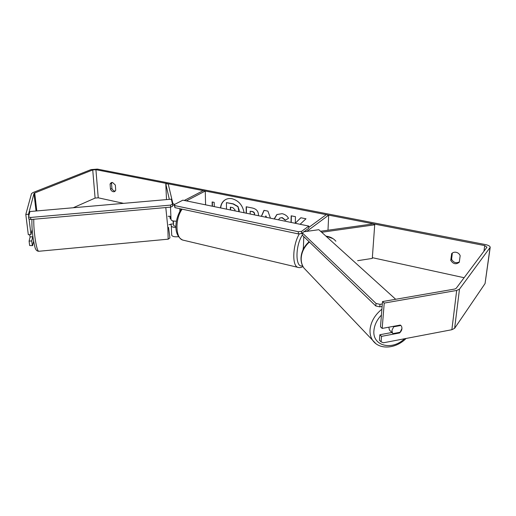 <?xml version="1.0" encoding="UTF-8"?>
<svg xmlns="http://www.w3.org/2000/svg" width="516" height="516" viewBox="0 0 516 516"><rect width="100%" height="100%" fill="white"/><g stroke="black" fill="none" stroke-linecap="round" stroke-linejoin="round"><path stroke-width="0.77" d="M172.983 221.738L173.034 222.293M170.906 224.118L171.299 225.944C171.731 226.917 173.292 227.433 175.982 227.492M171.699 235.264L171.299 225.944L171.699 235.264C172.57 236.625 174.847 237.089 178.536 236.65M166.494 199.602L165.797 183.922L168.164 183.786L172.905 203.659L174.724 204.368M172.57 205.046L174.324 205.252M184.283 200.453L203.227 190.636L205.265 191.03L186.36 200.879M205.581 204.833L205.265 191.03M176.407 221.177C173.363 221.241 171.576 220.738 171.035 219.681L170.254 216.533M165.797 183.922L169.338 199.357M173.395 223.892L173.815 225.776L175.956 226.55M306.807 231.374L328.686 215.127L326.241 214.65L308.787 227.433M320.546 231.258L373.371 223.854L374.713 224.808L372.294 258.419L357.64 260.69M327.995 230.213L328.686 215.127M303.395 248.551L303.414 248.964M374.713 224.808L321.661 232.271M390.135 330.75L389.425 330.046L388.819 327.189M401.906 328.608L400.106 332.265L392.973 333.607L392.534 333.117L391.902 330.472L393.702 326.789L400.861 325.467L401.235 325.88M393.263 326.364L393.702 326.789M244.081 212.753C242.726 205.316 238.734 200.64 232.084 198.718C229.607 198.254 227.369 198.583 225.363 199.705C222.525 201.434 220.9 204.162 220.487 207.903M225.544 199.608C222.68 201.363 221.061 204.143 220.693 207.942M460.162 255.659C459.421 253.885 458.073 252.756 456.118 252.285C454.267 251.969 452.777 252.44 451.661 253.691L450.752 260.328C453.171 264.095 456.021 264.727 459.305 262.218L460.162 255.659M112.565 182.496L115.345 185.044L115.719 190.288L114.578 191.61C112.946 192.087 111.585 191.281 110.482 189.198L110.089 183.973L111.269 182.612L112.565 182.496M300.112 224.286L305.982 218.79L300.828 217.752L295.287 223.215L295.468 216.675L291.179 215.817L291.018 222.415M261.36 216.314L263.986 210.335L267.927 211.128L270.442 218.184M95.918 169.687L484.718 245.59L486.975 247.196L456.138 288.386L454.731 289.037L382.504 301.57L384.227 303.079L456.679 290.456L459.485 289.147L490.2 247.319C490.058 246.158 488.484 245.242 485.485 244.584L97.389 169.1L91.022 169.603L32.927 192.578L31.482 193.661L25.8 214.437L28.49 214.275L33.979 193.519L34.701 192.978L92.732 169.938L95.918 169.687L98.234 197.809L123.608 203.349M372.346 257.671L464.123 277.718M212.211 206.2L212.128 201.956L214.185 202.375L214.263 206.619M246.19 213.192L246.19 206.774L252.401 208.019C256.265 208.909 258.284 211.16 258.452 214.785L258.387 215.701M274.144 218.945L276.873 214.546L282.11 213.669C285.142 214.411 287.283 215.965 288.521 218.326L285.277 220.261L281.988 217.713L279.743 218.107L278.511 219.842M115.21 191.152C113.823 191.068 112.727 190.21 111.92 188.566L111.533 183.348L112.075 182.445M452.332 253.053L451.597 259.309C453.519 262.644 456.118 263.508 459.401 261.896M382.504 301.57L380.492 326.822L382.175 328.415L400.313 325.061L400.855 325.467M401.545 326.37C402.441 328.615 401.79 330.814 399.59 332.962L381.537 336.361L381.092 341.837L383.491 342.772L451.868 329.718L456.679 290.456M382.175 328.415L384.227 303.079M381.092 341.837L379.428 340.205L379.86 334.749L381.537 336.361M391.902 332.491L379.86 334.749M29.064 218.977L30.966 234.548L28.309 234.715L25.8 214.437M28.722 216.178L28.49 214.275M32.611 245.648L29.644 245.519L32.611 245.648L33.611 241.249M73.246 207.748L95.099 198.08L98.234 197.809M490.187 247.435L485.059 283.561L454.628 328.305L451.868 329.718M32.282 245.345L31.747 240.933L29.096 241.107L29.644 245.519M30.966 234.548L32.166 229.523M32.727 236.715L31.747 240.933M29.56 234.632L30.102 236.954L29.096 241.107M110.482 189.198L111.92 188.566M110.089 183.973L111.533 183.348M399.049 332.465L399.59 332.962M450.752 260.328L451.597 259.309M451.506 253.885L451.861 253.459M226.498 209.141L226.421 202.64L233.309 203.852L237.953 206.477L238.921 211.695M237.953 206.477L239.23 210.367L239.101 211.734M226.421 202.64L233.097 203.975L237.741 206.606M212.431 206.245L212.347 202.001M266.346 217.339L265.869 215.894L265.353 217.133M266.611 217.391L265.869 215.894M261.496 216.339L264.121 210.36M254.298 214.856L254.401 214.153C254.356 212.785 253.582 211.941 252.079 211.618L250.195 211.231L250.189 214.011M254.44 214.888L254.607 214.024C254.562 212.656 253.788 211.812 252.292 211.489L250.195 211.231M246.403 213.237L246.403 206.813M291.372 215.856L291.211 222.454M300.873 217.765L295.287 223.215M274.319 218.977L277.021 214.45M288.515 218.313L285.277 220.261M285.477 220.126L282.188 217.578L279.865 218.029M234.857 210.857L235.057 209.948L232.922 207.671L230.362 207.148L230.388 209.941M230.575 207.193L230.6 209.986M303.002 249.809L303.44 247.041M308.839 226.085L182.87 200.163L174.298 204.588L174.814 205.607L298.364 231.716L301.55 231.394L308.839 226.085L308.762 228.24L303.95 231.774M174.814 205.607L174.898 207.632L174.298 204.588M174.898 207.632L298.3 233.909L298.364 231.716M301.55 231.394L301.486 233.58L302.957 232.503M301.486 233.58L298.3 233.909M382.317 303.943L380.008 304.343L376.035 303.453L302.428 233.026L303.653 231.813L318.824 229.697L395.688 299.28M382.117 306.452L379.763 306.859L380.008 304.343M376.035 303.453L375.803 305.969L302.331 235.199L302.428 233.026M375.803 305.969L379.763 306.859M30.102 236.954L32.908 236.702M170.577 224.505L170.635 224.144L173.55 223.88L173.402 221.003M168.139 216.346L169.803 216.198L170.222 218.694L170.809 218.642M170.345 216.526L169.925 216.565M31.766 231.207L32.289 231.033M171.325 199.182L29.941 211.534L28.541 216.875L30.579 217.455L170.532 205.11L172.505 204.188L171.325 199.182M30.579 217.455L30.895 219.506L28.857 218.919L28.541 216.875M30.895 219.506L170.686 207.122L170.532 205.11M172.505 204.188L172.654 206.2L170.686 207.122M179.891 211.192L179.8 208.67M171.035 219.674L170.499 207.142L171.035 219.681M381.898 309.181C374.951 314.837 371.01 321.52 370.082 329.221C369.727 333.504 370.578 337.187 372.642 340.283L375.835 343.624M404.525 338.76C391.85 351.073 371.92 345.875 373.965 330.15C374.571 324.712 377.054 319.688 381.427 315.082M306.743 270.99L303.872 267.965C301.957 265.179 301.067 261.909 301.202 258.168C301.621 252.027 304.356 246.642 309.4 242.01M325.964 236.16C330.079 236.631 333.381 238.315 335.877 241.211M483.956 251.234L484.718 245.59M95.099 198.08L92.732 169.938M36.804 210.934L34.701 192.978M36.036 210.999L33.979 193.519M485.059 283.561L490.019 247.79M454.628 328.305L459.485 289.147M182.129 209.174C174.924 218.894 175.408 238.076 182.703 240.056L183.973 240.353M298.751 267.565L297.79 267.327C291.798 265.663 292.695 244.584 299.403 233.793M302.331 235.122C295.01 245.977 295.339 268.733 302.537 265.682M33.766 219.248C33.669 225.266 34.179 232.065 35.288 239.656C36.455 246.919 37.578 250.789 38.648 251.286L38.816 251.266M168.177 239.179L167.835 227.511L165.797 207.561M303.382 248.802L303.776 236.599M333.02 238.65L325.79 236.005M309.097 241.72C304.118 246.255 301.421 251.608 301.009 257.794C300.88 261.638 301.834 265.031 303.872 267.965L372.642 340.283C379.486 350.312 396.114 348.687 406.073 338.464M389.425 330.046L392.534 333.117M302.976 266.54C301.15 267.649 299.422 267.907 297.79 267.327L182.703 240.056C172.525 234.967 175.195 218.184 181.31 208.993M168.519 227.408L169.932 237.915L168.229 239.172L38.648 251.286C37.184 251.144 36.184 250.357 35.63 248.931C35.211 248.68 34.424 245.442 33.269 239.211C32.153 231.652 31.715 225.047 31.953 219.41M170.59 224.505L168.925 224.66"/></g></svg>
